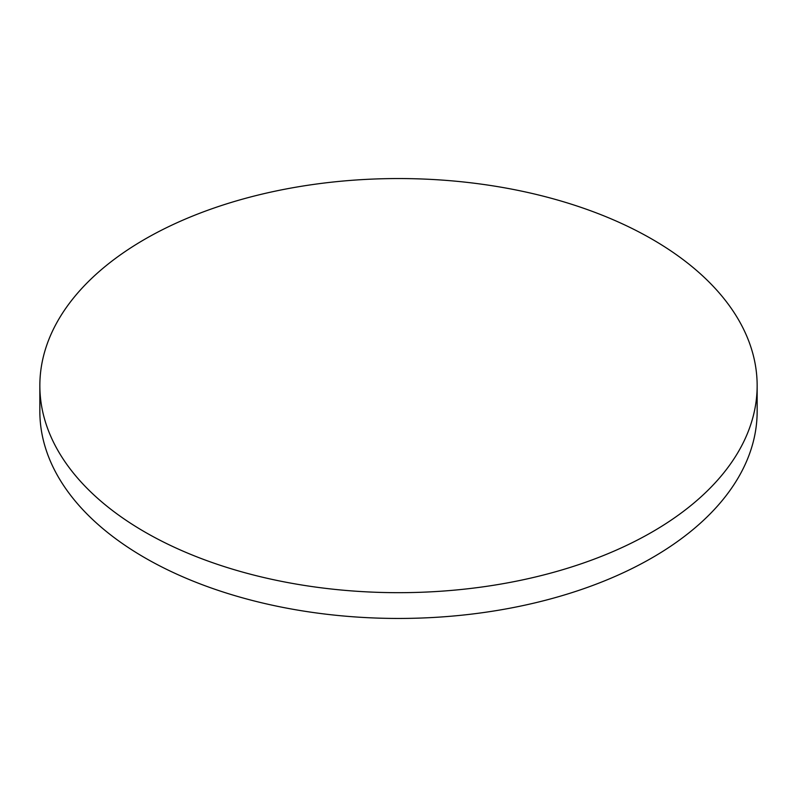 <?xml version="1.0" encoding="UTF-8"?>
<svg xmlns="http://www.w3.org/2000/svg" width="797" height="797" viewBox="0 0 797 797"><rect width="100%" height="100%" fill="white"/><g stroke="black" fill="none" stroke-linecap="round" stroke-linejoin="round"><path stroke-width="1.2" d="M144.895 532.027A358.65 207.061 0 0 0 535.753 576.918A358.65 207.061 0 0 0 757.15 385.618A358.65 207.061 0 0 0 652.105 239.2A358.65 207.061 0 0 0 261.247 194.309A358.65 207.061 0 0 0 39.85 385.618A358.65 207.061 0 0 0 144.895 532.027M39.85 385.618L39.85 411.382A358.65 207.061 0 0 0 144.895 557.8A358.65 207.061 0 0 0 535.753 602.691A358.65 207.061 0 0 0 757.15 411.382L757.15 385.618"/></g></svg>
